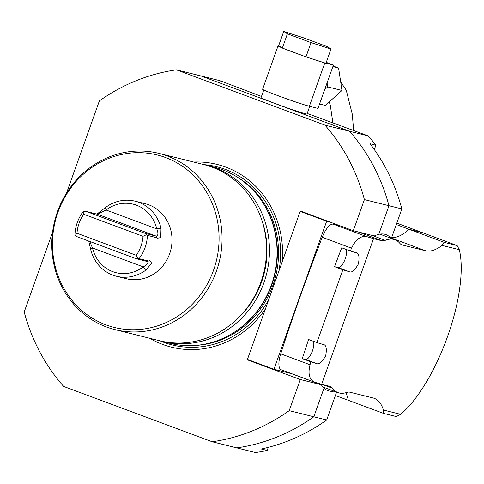 <?xml version="1.0" encoding="UTF-8"?>
<svg xmlns="http://www.w3.org/2000/svg" width="484" height="484" viewBox="0 0 484 484"><rect width="100%" height="100%" fill="white"/><g stroke="black" fill="none" stroke-linecap="round" stroke-linejoin="round"><path stroke-width="0.73" d="M283.739 31.448L278.663 45.696L282.341 48.067L284.743 48.963L305.973 56.864L325.926 63.295L331.002 49.041L327.323 46.676L303.692 37.873L283.739 31.448L287.417 33.819L311.049 42.616L331.002 49.041M326.258 62.357L333.428 65.025L317.982 108.404L309.373 106.262A25.731 0.962 -160.4 0 1 282.13 97.199A25.731 0.962 -160.4 0 1 262.606 89.244L278.058 45.865A25.731 0.962 -160.4 0 1 279.038 45.938M333.428 65.025L325.974 63.168M323.899 62.642A25.731 0.962 -160.4 0 1 308.005 57.517M303.571 55.969A25.731 0.962 -160.4 0 1 284.743 48.963M281.966 47.825A25.731 0.962 -160.4 0 1 278.058 45.865M263.774 89.982L261.058 97.611A24.388 0.914 19.6 0 0 279.558 105.149A24.388 0.914 19.6 0 0 305.38 113.74A24.388 0.914 19.6 0 0 307.001 113.97L309.718 106.347M305.973 56.864L311.049 42.616M282.341 48.067L287.417 33.819M319.555 103.987L325.284 105.415L341.97 90.466L327.686 86.908L324.673 89.607M332.859 66.623L338.588 68.05L341.97 90.466M327.075 82.861L327.686 86.908M333.077 65.999L338.588 68.05M379.837 234.129L394.974 239.762A81.566 29.094 110.4 0 1 399.869 243.355A33.632 11.997 110.4 0 0 401.889 244.837A33.632 11.997 110.4 0 0 402.349 244.983L425.605 250.779A84.089 29.996 110.4 0 0 442.049 245.4L444.179 242.351L457.144 245.582L422.145 232.55L409.174 229.319L444.179 242.351M394.974 239.762A81.566 29.094 110.4 0 0 385.264 240.324A33.632 11.997 -69.6 0 1 381.719 240.699L373.521 238.66L321.654 384.308L329.852 386.353A33.632 11.997 -69.6 0 1 330.312 386.492A33.632 11.997 -69.6 0 1 332.575 388.289A81.566 29.094 110.4 0 0 338.056 392.639A81.566 29.094 110.4 0 0 346.786 392.439A33.632 11.997 110.4 0 1 349.92 392.215L373.176 398.011A84.089 29.996 110.4 0 1 374.326 398.368A84.089 29.996 110.4 0 1 383.419 410.045L400.673 414.346A100.902 35.998 110.4 0 0 447.585 336.41A100.902 35.998 110.4 0 0 459.304 249.696L442.049 245.4M457.144 245.582L459.304 249.696M400.673 414.346L396.263 416.567L383.292 413.33L383.419 410.045M345.963 249.369A10.091 3.6 110.4 0 1 344.584 260.489A10.091 3.6 110.4 0 1 338.268 267.616L334.517 266.678A760.14 271.173 -69.6 0 1 341.734 247.79L350.368 251.008L351.529 248.177L322.229 237.269A760.14 271.173 110.4 0 0 280.72 353.834L310.02 364.742L310.903 361.826L316.433 363.478C319.016 364.851 322.108 362.268 325.696 355.74C327.002 348.522 326.168 344.771 323.197 344.481L323.427 344.56M313.305 341.262A10.091 3.6 110.4 0 1 311.847 352.394A10.091 3.6 110.4 0 1 305.573 359.437L302.27 358.614L310.903 361.826M302.27 358.614A760.14 271.173 -69.6 0 1 308.58 339.502L316.911 342.605L342.841 269.776L349.127 271.657C351.717 273.024 354.802 270.447 358.39 263.913C359.697 256.702 358.868 252.951 355.891 252.66L356.127 252.739M334.517 266.678L342.841 269.776M310.02 364.742C307.824 373.902 309.355 379.722 314.606 382.203L281.143 369.758A16.819 6.002 -69.6 0 1 280.72 353.834M321.654 384.308L314.606 382.203M340.809 226.064L333.24 224.177L366.473 236.555L373.521 238.66M366.473 236.555C360.628 235.72 355.649 239.592 351.529 248.177M350.368 251.008L355.891 252.66M316.911 342.605L323.197 344.481M335.406 395.501L348.292 400.298A84.089 29.996 110.4 0 0 345.854 392.73A84.089 29.996 -69.6 0 1 348.292 400.298L383.292 413.33M396.795 223.112L422.145 232.55L409.174 229.319A84.089 29.996 110.4 0 1 391.61 237.662A84.089 29.996 110.4 0 0 409.174 229.319L396.293 224.522M322.229 237.269A16.819 6.002 -69.6 0 1 333.24 224.177M220.281 81.088L219.718 80.622L200.987 75.952L349.515 131.249L368.245 135.919A188.355 175.819 104 0 1 375.88 145.2L370.024 143.736A188.355 175.819 104 0 1 401.847 208.925L388.967 205.712A188.355 175.819 -76 0 0 349.515 131.249A188.355 175.819 104 0 1 388.967 205.712L378.772 234.341A83.248 29.699 110.4 0 0 374.35 235.962L353.296 230.717L300.292 210.982L247.445 359.406L273.944 369.274L291.761 373.715M267.18 450.465A188.355 175.819 104 0 1 255.492 452.552L236.761 447.881A188.355 175.819 -76 0 0 313.807 416.791L326.682 420.003A188.355 175.819 -76 0 1 261.324 449.007L267.18 450.465L268.287 447.361M250.948 360.707L247.3 359.8L300.304 379.535L321.358 384.78A83.248 29.699 110.4 0 0 324.002 388.162L313.807 416.791L324.002 388.162A83.248 29.699 110.4 0 0 327.904 390.655A83.248 29.699 110.4 0 0 334.057 391.151M303.795 212.288L300.153 211.375L326.658 221.242L330.3 222.15M368.245 135.919L307.189 113.444M300.153 211.375L282.154 261.917A94.174 87.907 104 0 0 193.673 162.043M326.658 221.242L273.944 369.274M261.481 96.425L220.365 80.858M390.969 238.273A83.248 29.699 110.4 0 0 385.99 234.625A83.248 29.699 110.4 0 0 378.772 234.341L388.967 205.712L364.385 199.583L353.296 230.717M374.32 149.574L375.88 145.2M391.344 238.412L401.847 208.925M336.616 392.101L326.682 420.003M52.55 232.381L24.2 311.992A188.355 175.819 104 0 0 63.658 386.456L212.18 441.753L236.761 447.881A188.355 175.819 104 0 0 313.807 416.791L289.22 410.662A188.355 175.819 104 0 1 212.18 441.753M321.358 384.78L291.356 373.612M247.3 359.8L265.438 308.865A94.174 87.907 104 0 1 149.744 338.28M300.304 379.535L289.22 410.662M66.574 192.989L99.359 100.914A188.355 175.819 104 0 1 176.406 69.823L324.927 125.12A188.355 175.819 104 0 1 364.385 199.583M176.406 69.823L200.987 75.952L349.515 131.249L324.927 125.12M204.841 164.844A90.81 84.773 104 0 1 206.305 165.189L213.916 167.089A90.81 84.773 104 0 1 265.05 206.341A90.81 84.773 104 0 1 233.56 332.665A90.81 84.773 104 0 1 169.987 343.325L162.376 341.426A90.81 84.773 104 0 1 160.918 341.045M206.305 165.189A90.81 84.773 104 0 1 266.593 273.811A90.81 84.773 104 0 1 162.376 341.426M261.414 218.907A88.185 82.316 104 0 1 261.548 282.051A88.185 82.316 104 0 1 236.246 319.864M158.897 153.374L203.383 164.463A90.81 84.773 104 0 1 263.665 273.085A90.81 84.773 104 0 1 159.448 340.694L114.962 329.61A90.81 84.773 104 0 1 106.486 326.984A90.81 84.773 104 0 1 55.938 216.402A90.81 84.773 104 0 1 158.897 153.374A90.81 84.773 104 0 1 167.373 155.999A90.81 84.773 104 0 1 217.921 266.575A90.81 84.773 104 0 1 114.962 329.61M96.933 214.109L105.427 207.563A38.678 36.106 104 0 1 135.163 201.187L145.115 203.667A38.678 36.106 104 0 1 169.624 253.81A38.678 36.106 104 0 1 126.403 278.73L116.45 276.249A38.678 36.106 104 0 1 112.845 275.13A38.678 36.106 104 0 1 90.611 249.181L88.76 241.068M165.552 157.536A88.868 82.958 -76 0 0 53.482 257.942A88.868 82.958 -76 0 0 188.246 308.12A88.868 82.958 -76 0 0 165.552 157.536M136.252 255.31A35.314 32.966 -76 0 0 143.016 236.313L83.756 214.249A35.314 32.966 -76 0 0 76.992 233.246L136.252 255.31L137.934 258.601L136.113 258.698L147.324 261.499M135.163 201.187A38.678 36.106 104 0 1 161.009 228.26L160.73 237.577L157.161 238.303L156.87 237.747L147.408 235.387A38.678 36.106 104 0 1 145.037 247.681A38.678 36.106 104 0 1 139.126 258.65L148.588 261.009L149.737 260.477L151.643 263.133L146.192 269.872A38.678 36.106 104 0 1 116.45 276.249M136.113 258.698L77.216 236.773L74.941 234.752A38.678 36.106 104 0 1 83.23 211.49L86.237 211.441L97.357 214.212L98.143 214.067L96.951 214.218M148.588 261.009L147.233 261.469L147.898 261.983L147.584 261.227M139.126 258.65L137.934 258.601M89.758 241.443L92.498 247.977A35.314 32.966 -76 0 0 112.796 271.675A35.314 32.966 -76 0 0 143.246 266.872C146.428 265.184 147.977 263.55 147.898 261.983M86.237 211.441L145.133 233.367L156.253 236.144L97.357 214.212L106.026 209.983L105.427 207.563M156.87 237.747L156.253 236.144L157.137 236.029C158.274 234.649 158.153 232.266 156.774 228.878A35.314 32.966 -76 0 0 106.026 209.983L156.774 228.878L161.009 228.26M145.133 233.367L147.408 235.387M156.562 236.416L157.137 236.029M143.016 236.313L146.446 234.704M75.371 235.303L76.992 233.246M83.756 214.249L83.883 211.411M146.192 269.872L143.246 266.872L92.498 247.977L90.611 249.181M309.373 106.262L324.806 62.932M338.268 267.616L349.127 271.657M305.573 359.437L316.433 363.478M322.35 384.484L332.575 388.289M371.906 235.357L385.264 240.324M358.136 231.921L381.719 240.699M391.465 238.067L425.605 250.779M401.448 244.644L402.349 244.983M237.644 177.344A90.139 84.143 104 0 1 275.698 276.086A90.139 84.143 104 0 1 195.754 345.407M262.401 202.016A90.139 84.143 104 0 1 229.186 335.243M268.723 299.644A91.833 85.722 104 0 1 163.725 342.297A91.833 85.722 104 0 1 160.156 340.869M204.085 164.645A91.833 85.722 104 0 1 278.887 271.094M265.05 206.341L265.359 206.88A90.187 84.186 104 0 1 234.087 332.333L233.56 332.665M340.682 81.941L346.248 90.199L352.298 114.248L353.629 130.48M329.253 101.858L330.366 105.609L332.865 122.748M322.925 387.006L338.056 392.639"/></g></svg>

